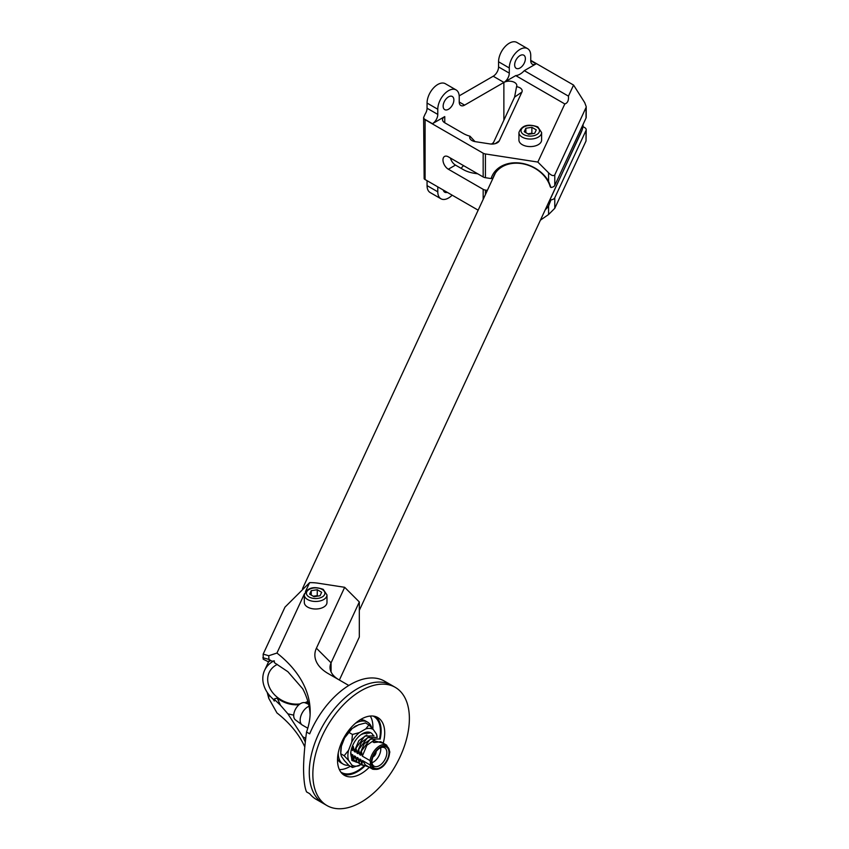 <?xml version="1.0" encoding="UTF-8"?>
<svg xmlns="http://www.w3.org/2000/svg" width="849" height="849" viewBox="0 0 849 849"><rect width="100%" height="100%" fill="white"/><g stroke="black" fill="none" stroke-linecap="round" stroke-linejoin="round"><path stroke-width="1.27" d="M495.041 173.578L493.004 177.961L491.104 178.577L485.426 177.696A5.052 2.918 180 0 1 483.166 176.942L448.336 156.832A7.588 4.383 -120 0 0 444.536 156.46A7.588 4.383 -120 0 0 443.38 162.53A7.588 4.383 -120 0 0 448.336 169.216L483.166 189.327L483.166 199.409M536.101 63.845L530.742 60.746A7.588 4.383 -60 0 0 532.312 64.216A7.588 4.383 -60 0 0 536.101 63.845L524.3 70.658A15.165 8.755 120 0 1 515.736 75.603L503.924 82.417A7.588 4.383 180 0 0 503.871 82.459L464.605 105.127A7.588 4.383 -60 0 1 460.805 105.499A7.588 4.383 -60 0 1 459.235 102.029L459.235 96.871A15.165 8.755 120 0 0 456.093 89.92L445.375 83.733A15.165 8.755 120 0 0 433.68 87.797A15.165 8.755 120 0 0 427.058 103.058L427.058 108.226A7.588 4.383 120 0 1 425.094 114.148L423.609 117.533L424.15 118.924A5.052 2.918 0 0 0 425.094 119.677L425.094 179.542L478.157 210.181M425.094 119.677L483.166 153.202A5.052 2.918 0 0 0 485.426 153.956L537.841 162.063L564.818 103.949C567.599 103.1 568.809 100.5 568.437 96.139L573.574 85.07L584.728 102.644L586.203 106.634M477.764 173.822L474.538 173.323A25.279 14.592 180 0 1 463.204 169.545L455.478 165.088A7.588 4.383 60 0 1 450.426 158.041M491.104 178.577A32.103 25.321 24.9 0 1 517.328 162.817A32.103 25.321 24.9 0 1 548.581 181.304L548.581 172.814C551.362 175.573 553.421 176.263 554.779 174.873L554.779 185.4A5.052 2.918 0 0 1 550.959 187.502L550.258 186.822A30.585 24.122 24.9 0 0 523.111 163.868A30.585 24.122 24.9 0 0 493.885 175.701A30.585 24.122 24.9 0 0 493.004 177.961M554.779 185.4L586.033 118.053A5.052 2.918 180 0 0 586.203 117.3L586.203 106.709M573.574 85.07L530.742 60.332M582.287 129.515L550.258 199.207L550.959 199.886A5.052 2.918 0 0 0 554.779 197.785L586.033 130.438A5.052 2.918 180 0 0 586.203 129.685A5.052 2.918 180 0 0 584.728 127.626L582.923 126.586M586.203 129.685L586.033 140.966L554.779 208.313L548.581 214.51L548.581 206.02A32.103 25.321 24.9 0 1 545.26 209.724M487.347 190.378L485.426 190.08A5.052 2.918 180 0 1 483.166 189.327M530.742 60.746L530.742 55.588A15.165 8.755 120 0 0 527.6 48.637L516.871 42.45A15.165 8.755 120 0 0 505.187 46.515A15.165 8.755 120 0 0 498.565 61.775L498.565 66.944L509.294 73.131A7.588 4.383 -60 0 1 503.924 82.417A7.588 4.383 180 0 1 512.17 81.515A7.588 4.383 180 0 1 516.818 85.547A7.588 4.383 180 0 1 516.553 86.683L514.59 97.104L493.831 141.847A7.588 4.383 180 0 1 491.38 144.065M459.203 95.863L493.205 76.23A7.588 4.383 120 0 0 498.565 66.944M427.058 180.678L427.058 185.623A15.165 8.755 120 0 0 430.199 192.574L440.928 198.762A15.165 8.755 120 0 0 452.167 195.164M443.146 106.157A7.588 4.383 -60 0 1 446.457 98.526A7.588 4.383 -60 0 1 452.305 96.489A7.588 4.383 -60 0 1 453.875 99.97A7.588 4.383 -60 0 1 450.564 107.6A7.588 4.383 -60 0 1 444.717 109.627A7.588 4.383 -60 0 1 443.146 106.157M527.6 48.637A15.165 8.755 120 0 0 515.916 52.702A15.165 8.755 120 0 0 509.294 67.973L509.294 73.131M514.653 64.874A7.588 4.383 -60 0 1 517.964 57.244A7.588 4.383 -60 0 1 523.812 55.206A7.588 4.383 -60 0 1 525.382 58.687A7.588 4.383 -60 0 1 522.071 66.318A7.588 4.383 -60 0 1 516.224 68.345A7.588 4.383 -60 0 1 514.653 64.874M444.759 116.578L444.759 122.776A7.588 4.383 180 0 1 442.531 119.677A7.588 4.383 180 0 1 444.759 116.578L432.428 123.699A7.588 4.383 -60 0 0 437.787 114.413L437.787 109.256L427.058 103.058M456.093 89.92A15.165 8.755 120 0 0 444.409 93.984A15.165 8.755 120 0 0 437.787 109.256M461.187 168.378A7.588 4.383 -60 0 1 463.618 165.661M437.787 186.865L437.787 191.821A15.165 8.755 120 0 0 440.928 198.762M447.296 192.362A7.588 4.383 -60 0 1 444.717 192.192A7.588 4.383 -60 0 1 443.295 190.049M425.094 179.542A5.052 2.918 180 0 1 424.15 178.789L423.609 117.533M492.802 144.054L493.831 141.847M516.553 86.683A7.588 4.383 180 0 1 521.923 92.053L499.276 140.838A7.588 4.383 180 0 1 497.312 142.791A7.588 4.383 180 0 1 489.99 143.927L475.334 141.666A7.588 4.383 180 0 1 471.938 140.531A7.588 4.383 180 0 1 470.006 136.222A25.279 14.592 180 0 1 463.204 133.431L444.759 122.776M524.3 70.658L568.437 96.139M515.736 75.603L564.818 103.949M580.164 134.513A30.585 24.122 -155.1 0 0 580.546 133.94M550.258 199.207A30.585 24.122 24.9 0 1 549.377 201.457A30.585 24.122 24.9 0 1 547.838 204.163M550.959 187.502L548.581 181.304M548.581 206.02L550.959 199.886M548.581 172.814L537.841 162.063M540.431 220.146L548.581 214.51M554.779 174.873L586.033 107.526L586.033 118.053M475.037 141.613L470.006 136.222M274.312 700.085A30.341 23.931 24.9 0 1 262.797 678.616A30.341 23.931 24.9 0 1 264.58 670.381A30.341 23.931 24.9 0 1 273.962 660.883M277.294 664.438A25.279 19.941 -155.1 0 0 269.165 672.504A25.279 19.941 -155.1 0 0 267.679 679.37A25.279 19.941 -155.1 0 0 300.09 703.895M304.876 702.717A25.279 19.941 -155.1 0 0 307.837 701.37M583.114 124.347A30.341 23.931 24.9 0 1 581.342 131.988L359.318 610.367M348.801 685.472L328.192 673.575A45.506 26.277 180 0 1 316.412 648.201L344.673 587.306L359.318 601.962L359.318 637.058L339.377 680.028M344.673 587.306L318.301 583.231A30.341 17.511 0 0 0 309.62 582.637L284.967 607.152L263.169 654.123L268.751 655.736L268.942 659.418L268.348 659.036M268.316 661.742L263.211 659.195L263.169 654.123M309.62 582.637L305.46 591.604M304.451 593.791L276.944 653.051A171.912 99.248 0 0 1 310.182 711.717A171.912 99.248 0 0 1 306.542 732.029L309.673 733.833A68.26 39.404 120 0 1 384.512 681.142L391.665 685.27A68.26 39.404 120 0 0 339.059 703.566A68.26 39.404 120 0 0 309.269 772.25A68.26 39.404 120 0 0 323.405 803.504A68.26 39.404 -60 0 1 309.269 772.25A68.26 39.404 -60 0 1 339.059 703.566A68.26 39.404 -60 0 1 391.665 685.27L395.241 687.34A68.26 39.404 -60 0 1 409.377 718.583A68.26 39.404 -60 0 1 379.577 787.278A68.26 39.404 -60 0 1 326.982 805.563A68.26 39.404 -60 0 1 312.846 774.32A68.26 39.404 -60 0 1 342.635 705.625A68.26 39.404 -60 0 1 395.241 687.34M306.542 732.029C304.621 746.324 303.624 758.635 303.549 768.95C303.698 779.976 304.695 787.628 306.542 791.894L309.673 793.698A68.26 39.404 120 0 0 316.252 799.376L326.982 805.563M268.878 694.673L268.751 698.313L276.944 712.916A171.912 99.248 180 0 1 304.812 746.982M270.789 660.511L268.167 662.061M310.108 714.709A171.912 99.248 180 0 0 302.732 688.804L287.896 671.729L274.312 662.613L274.312 660.872L272.009 661.233L268.942 659.418L262.861 657.699M272.975 698.96L274.312 701.072L274.312 699.332L280.488 705.296L277.241 698.133L274.683 698.748A29.322 16.927 -60 0 1 274.312 699.332M293.722 715.166L287.896 713.839L280.488 705.296M305.332 742.175A171.912 99.248 180 0 0 302.732 736.699L287.896 713.839M277.241 698.133A25.788 20.334 -155.1 0 0 299.018 704.712M305.799 703.078A25.788 20.334 -155.1 0 0 308.017 702.017M268.751 655.736L276.944 653.051M338.836 679.72A30.341 17.511 180 0 1 330.028 667.378A30.341 17.511 180 0 1 331.068 662.846L359.318 601.962M340.831 772.091A32.358 18.678 120 0 0 341.351 772.41A32.358 18.678 120 0 0 363.69 766.276M379.524 739.001A32.358 18.678 120 0 0 380.416 731.18A32.358 18.678 120 0 0 373.709 716.365A32.358 18.678 120 0 0 373.167 716.068M339.367 769.587A32.358 18.678 120 0 0 350.35 766.286M372.828 729.026A32.358 18.678 120 0 0 372.902 726.84A32.358 18.678 120 0 0 370.27 716.057M267.18 692.338L268.751 698.313M518.93 132.508L518.93 140.043A11.334 6.537 0 0 0 522.252 144.67A11.334 6.537 0 0 0 534.605 146.092A11.334 6.537 0 0 0 541.598 140.043L541.598 132.508A11.334 6.537 0 0 1 534.605 138.546A11.334 6.537 0 0 1 522.252 137.135A11.334 6.537 0 0 1 518.93 132.508C521.668 125.355 527.972 123.487 537.841 126.915L541.598 132.508M531.877 127.318L525.86 128.252L524.247 131.722L528.651 134.269L534.668 133.335L536.281 129.865L531.877 127.318L531.877 133.219L527.908 133.834M525.86 128.252L525.86 132.656M532.62 133.654L531.877 133.219M304.324 594.926L304.324 602.461A11.334 6.537 0 0 0 307.635 607.088A11.334 6.537 0 0 0 319.988 608.51A11.334 6.537 0 0 0 326.982 602.461L326.982 594.926A11.334 6.537 0 0 1 319.988 600.975A11.334 6.537 0 0 1 307.635 599.553A11.334 6.537 0 0 1 304.324 594.926C307.062 587.773 313.366 585.916 323.225 589.344L326.982 594.926M317.261 589.737L311.243 590.671L309.641 594.141L314.045 596.688L320.052 595.754L321.665 592.284L317.261 589.737L317.261 595.648L313.292 596.253M311.243 590.671L311.243 595.075M318.004 596.072L317.261 595.648M307.784 728.219L302.403 725.11A10.867 6.272 -60 0 1 302.032 724.866A10.867 6.272 -60 0 1 300.153 720.132A10.867 6.272 -60 0 1 309.036 706.241M302.032 724.866L295.42 719.888A9.859 5.688 -60 0 1 293.712 715.59A9.859 5.688 -60 0 1 297.797 705.912A9.859 5.688 -60 0 1 305.258 702.855L308.601 704.267M372.987 756.915A4.043 2.335 120 0 0 376.128 751.821A4.043 2.335 120 0 0 376.107 751.514M380.66 747.682A10.623 6.134 -60 0 1 380.776 749.136A10.623 6.134 -60 0 1 371.947 762.763M379.864 748.033A10.623 6.134 -60 0 1 384.65 747.789A10.623 6.134 -60 0 1 386.847 752.649A10.623 6.134 -60 0 1 382.22 763.325A10.623 6.134 -60 0 1 374.038 766.18A10.623 6.134 -60 0 1 371.851 761.903M371.83 762.551A12.13 7.004 -60 0 1 380.416 747.693A12.13 7.004 -60 0 1 388.991 752.649A12.13 7.004 -60 0 1 380.416 767.507A12.13 7.004 -60 0 1 371.83 762.551L371.83 762.551M370.525 763.028L370.047 764.917A13.902 8.023 120 0 0 372.743 769.226C381.519 770.414 387.218 764.641 389.829 751.927L386.656 745.146A13.902 8.023 120 0 0 376.818 747.99A13.902 8.023 120 0 0 370.047 760.608L370.525 763.028M351.465 748.977L352.675 750.569L353.333 746.494L354.277 751.503L355.349 752.118L356.007 748.043L356.962 753.052L358.034 753.668L358.692 749.582L359.647 754.602L360.719 755.217L361.377 751.132L362.321 756.141L370.047 760.608M372.743 769.226L365.441 765.013L362.491 760.545L370.047 764.917M362.491 760.545L361.833 764.631L360.878 759.622L359.806 759.006L359.148 763.081L358.193 758.072L357.121 757.457L356.463 761.532L355.519 756.523L354.447 755.907L353.789 759.982L352.834 754.973L351.762 754.358L351.454 756.873M351.603 749.954L352.6 745.677M361.165 734.544L364.168 733.451M354.277 751.503L358.851 740.604L366.853 735.001M353.248 757.573L351.762 754.358M356.962 753.052L361.536 742.153L369.527 736.55M355.933 759.123L354.447 755.907M359.647 754.602L364.221 743.703L372.212 738.089M358.618 760.672L357.121 757.457M383.493 743.321L373.263 740.508L372.456 741.655L374.069 742.578L380.681 741.697L386.656 745.146M362.321 756.141L366.895 745.252L374.897 739.638M361.292 762.211L359.806 759.006M368.678 766.88L361.833 764.631M361.377 751.132L370.206 739.203L379.397 738.98M362.417 765.299L359.148 763.081M358.692 749.582L367.521 737.654L376.712 737.431M359.732 763.75L356.463 761.532M356.007 748.043L364.837 736.104L374.038 735.881M357.047 762.2L353.789 759.982M373.263 740.508L374.069 742.578M383.334 742.769A33.366 19.262 120 0 0 384.703 732.825A33.366 19.262 120 0 0 377.794 717.554A33.366 19.262 120 0 0 352.08 726.489A33.366 19.262 120 0 0 337.509 760.078A33.366 19.262 120 0 0 344.429 775.349A33.366 19.262 120 0 0 369.326 767.252M342.731 774.15A33.366 19.262 120 0 0 364.306 766.573M380.129 739.182A33.366 19.262 120 0 0 381.127 730.766A33.366 19.262 120 0 0 375.905 716.683M348.748 765.257A24.271 14.008 -60 0 1 343.251 764.164A24.271 14.008 -60 0 1 338.231 753.052A24.271 14.008 120 0 1 338.231 753.01M343.251 764.164L341.107 762.933A24.271 14.008 -60 0 1 337.531 758.953M371.798 727.89A24.271 14.008 120 0 0 367.521 722.128L365.378 720.897A24.271 14.008 120 0 0 360.146 719.782M367.521 722.128A24.271 14.008 120 0 0 355.349 723.359M345.596 736.2A20.726 11.971 120 0 0 344.482 738.142A2.027 1.167 120 0 0 344.142 739.108M340.757 750.686A20.726 11.971 120 0 0 340.746 752.416M344.142 760.173A2.027 1.167 120 0 0 344.482 760.757A20.726 11.971 120 0 0 344.609 760.842L348.992 765.501L352.431 767.485L360.963 764.705M357.026 725.693A2.027 1.167 120 0 0 356.177 725.789A20.726 11.971 120 0 0 354.595 726.702A2.027 1.167 120 0 0 353.746 727.582M354.256 726.967L354.341 727.094A16.184 9.339 120 0 1 354.946 726.893M356.368 726.075L355.561 726.128M377.158 737.537A20.726 11.971 120 0 0 376.531 734.162L373.316 729.578A20.726 11.971 120 0 0 365.76 728.909L359.318 732.623A20.726 11.971 120 0 0 351.762 742.026L348.546 750.314A20.726 11.971 120 0 0 348.546 760.396L351.762 764.97A20.726 11.971 120 0 0 359.318 765.649M350.701 752.83L350.796 754.114C351.327 759.112 353.704 761.903 357.907 762.487L351.911 760.502L350.828 752.416A16.683 9.636 -60 0 1 362.544 733.653A16.683 9.636 -60 0 1 373.051 735.022M351.762 764.97L352.431 767.485M348.546 750.314L344.174 755.737L348.546 760.396M359.318 732.623L352.431 734.459L351.762 742.026M377.2 737.548L376.531 734.162M373.316 729.578L368.944 724.929L365.76 728.909M368.944 724.929L365.505 722.945L358.607 724.781L352.176 728.495L344.609 737.898L341.394 746.186L340.736 753.753L341.394 756.268L344.609 760.842M352.431 734.459L348.992 732.475M344.174 755.737L340.736 753.753L340.736 751.609A20.726 11.971 120 0 1 341.394 746.186M352.176 728.495A20.726 11.971 120 0 0 344.609 737.898M367.511 732.666L366.736 732.422M369.58 733.058L362.343 733.769M353.715 759.696A15.165 8.755 -60 0 1 350.796 754.114M483.166 153.202L483.166 176.942M455.478 165.088L448.336 169.216M586.033 130.438L586.033 140.966M503.871 82.459L503.871 120.218M521.923 92.053L514.59 97.104M499.276 140.838L495.179 143.661M493.205 76.23L503.924 82.417M464.605 105.127L459.235 102.029M424.15 118.924L432.428 123.699M509.294 67.973L498.565 61.775M427.058 108.226L437.787 114.413M437.787 191.821L427.058 185.623M485.426 153.956L485.426 177.696M485.426 190.08L485.426 194.527M554.779 197.785L554.779 208.313M302.732 736.699L305.757 738.439M316.412 648.201L331.068 662.846L331.068 671.909M523.737 134.556A9.233 5.327 0 0 0 536.791 134.556A9.233 5.327 0 0 0 536.791 127.021A9.233 5.327 0 0 0 523.737 127.021A9.233 5.327 0 0 0 523.737 134.556M309.121 596.985A9.233 5.327 0 0 0 322.185 596.985A9.233 5.327 0 0 0 322.185 589.45A9.233 5.327 0 0 0 309.121 589.45A9.233 5.327 0 0 0 309.121 596.985M371.3 762.858A12.894 7.439 120 0 0 380.416 768.122A12.894 7.439 120 0 0 389.532 752.331A12.894 7.439 120 0 0 380.416 747.067A12.894 7.439 120 0 0 371.3 762.858M264.58 670.381L269.037 660.777M302.531 588.612L495.413 173.005"/></g></svg>
